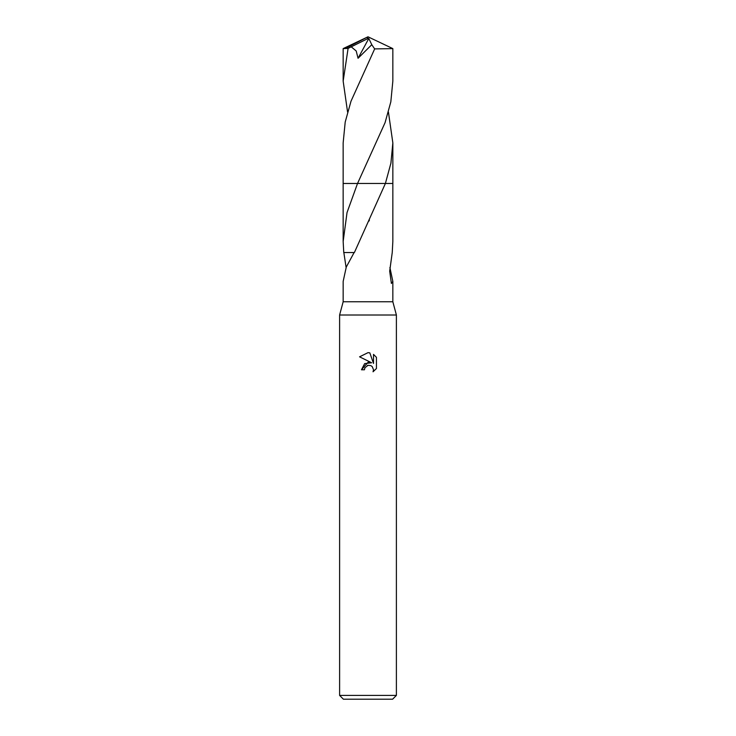 <?xml version="1.0" encoding="UTF-8"?>
<svg xmlns="http://www.w3.org/2000/svg" width="736" height="736" viewBox="0 0 736 736"><rect width="100%" height="100%" fill="white"/><g stroke="black" fill="none" stroke-linecap="round" stroke-linejoin="round"><path stroke-width="1.1" d="M354.117 252.549L346.279 267.039L343.16 281.4L343.16 301.76L339.609 315.008L396.391 315.008L396.391 695.419L339.609 695.419L343.399 699.2L392.601 699.2L396.391 695.419M343.16 301.76L392.84 301.76L396.391 315.008M368 365.332L364.936 367.724L364.449 369.785L361.468 369.785L368 362.324L371.616 362.765L359.564 356.822L368 352.664L369.831 352.866L373.511 363.455L373.511 354.384L376.436 357.337L376.436 368.534L373.042 371.781L373.52 369.757L372.195 366.556L370.723 365.571L368 365.332L370.723 365.571L372.195 366.556L373.52 369.757L373.042 371.781L376.436 368.534M389.896 267.508L392.84 281.4L391.386 283.443L389.684 271.152L392.242 252.531L392.84 241.472L392.849 183.476L385.388 183.485L354.384 252.549L343.758 252.531L343.16 241.472L347.033 212.557L357.53 183.476L392.849 183.476L392.849 142.922L390.917 163.134L385.397 183.476M364.449 369.785L364.752 368.12M371.616 362.765L364.67 363.602L361.468 369.785M367.301 365.544L367.972 365.341M376.436 357.337L373.511 354.384M369.831 352.866L368.267 352.673M368 352.664L359.564 356.822M346.104 267.508L343.841 252.531M343.16 183.485L357.53 183.485L385.066 122.664L390.825 101.853L392.84 81.126L392.84 48.613L374.661 48.907L350.989 101.255L345.202 122.066L343.151 142.922L343.151 183.476L357.53 183.476L343.151 183.476L343.16 241.472M347.576 112.028L343.16 81.126L348.1 48.383L367.246 38.888L368 36.8L392.84 48.613M343.16 81.126L343.16 48.613L348.1 48.383M388.424 112.028L392.849 142.922M351.247 46.837L356.206 50.986L358.055 58.273L371.781 44.694L374.661 48.907M367.246 38.888L368.8 38.474L371.781 44.694M368.8 38.474L358.055 58.273M367.246 38.815L368 36.8L345.561 48.383M392.84 281.4L392.84 301.76M368.938 221.122L369.426 220.11M339.609 315.008L339.609 695.419M368 36.8L343.178 48.594"/></g></svg>
